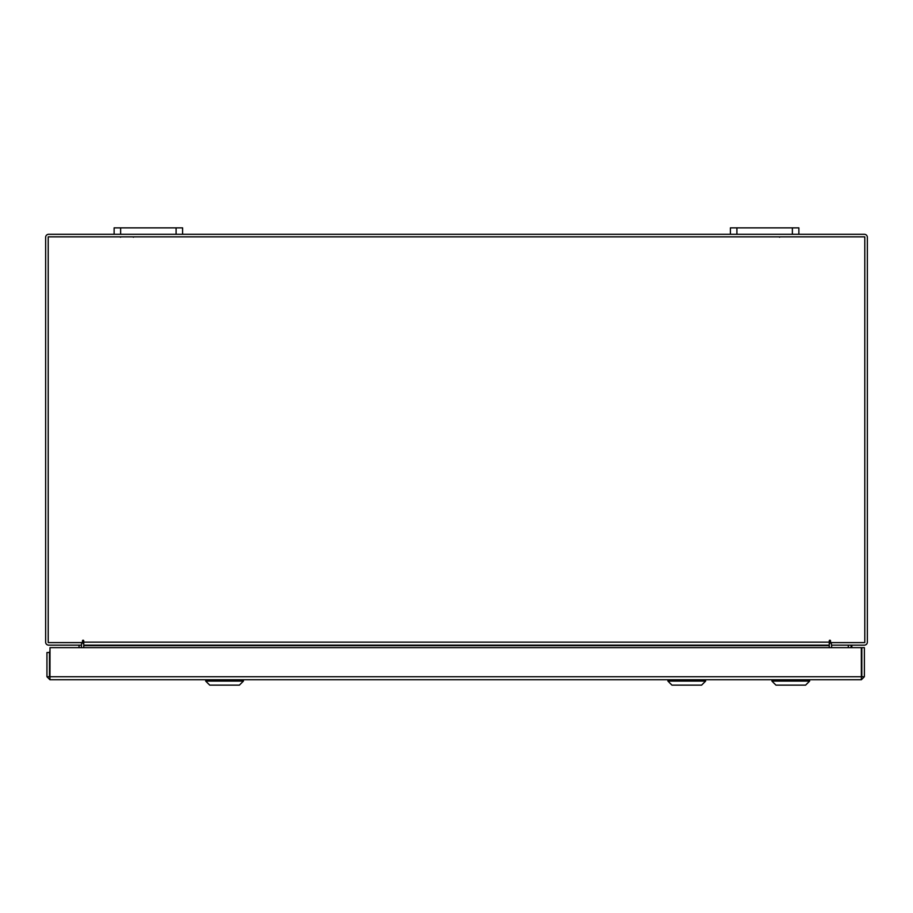 <?xml version="1.0" encoding="UTF-8"?>
<svg xmlns="http://www.w3.org/2000/svg" width="913" height="913" viewBox="0 0 913 913"><rect width="100%" height="100%" fill="white"/><g stroke="black" fill="none" stroke-linecap="round" stroke-linejoin="round"><path stroke-width="1.37" d="M792.37 234.299L792.37 227.862L798.875 227.862L798.875 234.299L730.4 234.299L730.4 227.862L736.905 227.862L736.905 234.299M792.37 227.862L736.905 227.862M176.095 234.299L176.095 227.862L182.6 227.862L182.6 234.299L114.125 234.299L114.125 227.862L120.63 227.862L120.63 234.299M176.095 227.862L120.63 227.862M49.953 677.184L49.953 679.74L46.951 676.738L861.336 676.738L861.37 679.74L49.953 679.74L49.998 647.637L861.336 647.637L861.37 679.74L864.371 676.738L861.815 676.738L861.815 647.637L864.371 647.637L864.371 676.738M46.951 676.738L46.951 652.521L49.507 652.521L49.998 650.387M49.507 676.738L49.507 652.521M81.166 645.149L81.611 647.637M831.389 647.637L831.834 645.149M798.875 234.299L864.349 234.299A3.001 3.001 0 0 1 867.35 237.3L867.35 642.147A3.001 3.001 0 0 1 864.349 645.149L831.389 645.149L831.366 642.592M81.611 642.592L81.611 645.149L48.651 645.149A3.001 3.001 0 0 1 45.65 642.147L45.65 237.3A3.001 3.001 0 0 1 48.651 234.299L114.125 234.299M730.4 234.299L182.6 234.299M83.745 644.064A3.001 3.001 0 0 0 81.611 642.626M831.389 642.626A3.001 3.001 0 0 0 829.255 644.064M830.533 640.869A0.639 0.639 0 0 0 829.894 640.23A0.639 0.639 0 0 0 829.255 640.869L829.255 645.149L83.745 645.149L83.745 640.869A0.639 0.639 0 0 0 83.106 640.23A0.639 0.639 0 0 0 82.467 640.869L82.467 642.592L48.206 642.592L48.206 236.855L864.794 236.855L864.794 642.592L830.533 642.592L830.533 640.869A0.639 0.639 0 0 0 829.894 640.23A0.639 0.639 0 0 0 829.255 640.869M83.745 647.637L83.745 645.594L829.255 645.594L829.255 647.637M829.255 645.594L83.745 645.594M83.745 640.869A0.639 0.639 0 0 0 83.106 640.23A0.639 0.639 0 0 0 82.467 640.869M49.998 666.65A6.163 6.163 0 0 1 49.507 664.253M79.054 645.149L79.054 647.637M49.998 668.054A6.836 6.836 0 0 1 49.507 667.209M809.648 681.087L805.597 685.138L775.947 685.138L771.907 681.087L809.648 681.087L809.648 679.74M851.829 645.331L851.829 647.637L851.829 645.331M851.555 645.149L851.624 647.637M851.11 645.149L845.484 645.149M830.533 642.444L829.255 642.216M829.255 641.999L830.533 641.999M851.293 647.637L851.373 645.149M705.635 681.087L701.595 685.138L671.934 685.138L667.894 681.087L705.635 681.087L705.635 679.74M243.429 681.087L239.389 685.138L209.728 685.138L205.687 681.087L243.429 681.087L243.429 679.74M83.745 642.147L829.255 642.147M848.303 645.662L848.303 647.637M851.087 645.297L851.087 647.637M133.469 237.232L132.762 236.855M120.459 237.232L121.167 236.855M779.531 237.232L780.238 236.855M667.894 681.087L667.894 679.74L667.894 681.087L671.934 685.138M771.907 681.087L771.907 679.74L771.907 681.087L775.947 685.138M205.687 681.087L205.687 679.74"/></g></svg>
